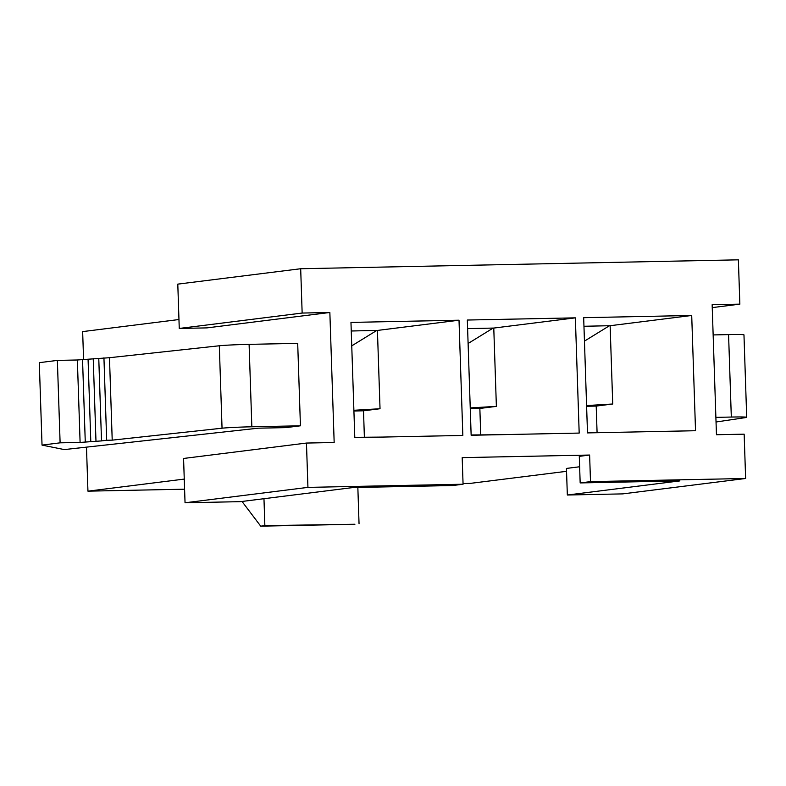 <?xml version="1.0" encoding="UTF-8"?>
<svg xmlns="http://www.w3.org/2000/svg" width="786" height="786" viewBox="0 0 786 786"><rect width="100%" height="100%" fill="white"/><g stroke="black" fill="none" stroke-linecap="round" stroke-linejoin="round"><path stroke-width="1.18" d="M83.571 359.32L82.648 331.604L178.962 319.529M329.855 312.484L334.168 442.498L306.461 443.058L307.935 487.379L463.072 484.225L462.188 457.629L589.618 455.045L590.502 481.631L745.629 478.487L744.155 434.167L716.459 434.727L712.145 304.722L739.852 304.153L738.378 259.832L300.684 268.733L302.148 313.054L329.855 312.484L206.964 327.89L179.257 328.45L302.148 313.054M184.258 479.087L87.944 491.162L86.48 447.136M300.429 425.806L285.966 427.613L258.27 428.183L64.305 449.582L42.031 445.102L39.3 362.66L57.368 360.401L77.362 359.988L109.48 357.709L219.314 345.771A23.668 0.815 -1.9 0 1 249.103 344.356L297.697 343.364L300.429 425.806L251.844 426.788L249.103 344.356M351.254 330.994L377.427 330.434L380.031 408.74L353.887 410.292M459.014 320.207L462.836 435.444L354.8 437.635L350.969 322.407L459.014 320.207L377.427 330.434L380.031 408.74L363.505 410.803L353.916 410.999M467.326 320.04L575.362 317.849L579.184 433.076L471.148 435.277L467.326 320.04M583.674 317.682L691.709 315.481L695.531 430.718L587.496 432.909L583.674 317.682M463.042 483.537L470.234 483.39L566.549 471.315M87.944 491.162L184.592 489.197M467.611 328.627L493.775 328.067L496.379 406.372L470.234 407.924M575.362 317.849L493.775 328.067L496.379 406.372L479.853 408.445L470.264 408.641M583.959 326.269L610.133 325.709L612.726 404.004L586.592 405.566M691.709 315.481L610.133 325.709L612.726 404.004L596.201 406.077L586.611 406.274M307.935 487.379L185.044 502.785L240.447 501.655L353.012 487.546L452.736 485.522L463.072 484.225M590.502 481.631L580.166 482.928L679.9 480.904L567.335 495.013L566.451 468.417L579.636 466.766M580.166 482.928L579.292 456.342L589.618 455.045M567.335 495.013L622.738 493.883L745.629 478.487M179.257 328.45L177.793 284.129L300.684 268.733M712.244 307.611L739.852 304.153M185.044 502.785L183.57 458.464L306.461 443.058M715.879 417.366L731.314 417.052A23.668 0.815 -1.9 0 1 746.7 417.297A23.668 0.815 -1.9 0 1 745.737 417.562L716.036 422.003M713.148 334.924L728.573 334.61A23.668 0.815 -1.9 0 1 743.969 334.865L746.7 417.297M242.009 501.458L260.726 526.168L264.862 525.647L263.968 498.707M264.862 525.647L354.918 524.252L260.726 526.168M359.045 523.731L357.846 487.448M587.486 432.605L614.603 432.359M597.075 432.418L596.201 406.077M609.435 325.748L584.45 341.124M471.138 434.972L498.255 434.727M480.727 434.776L479.853 408.445M493.087 328.116L468.102 343.492M354.791 437.34L381.908 437.085M364.38 437.144L363.505 410.803M376.74 330.474L351.755 345.85M42.031 445.102L60.109 442.832L80.103 442.43L101.512 440.907L98.771 358.475M101.512 440.907L106.67 440.258L103.939 357.827M106.67 440.258L112.211 440.15L109.48 357.709M112.211 440.15L222.045 428.203A23.668 0.815 -1.9 0 1 251.844 426.788M60.109 442.832L57.368 360.401M80.103 442.43L77.362 359.988M85.261 441.781L82.53 359.349M90.803 441.673L88.071 359.231M95.971 441.025L93.229 358.583M731.314 417.052L728.573 334.61M222.045 428.203L219.314 345.771"/></g></svg>
